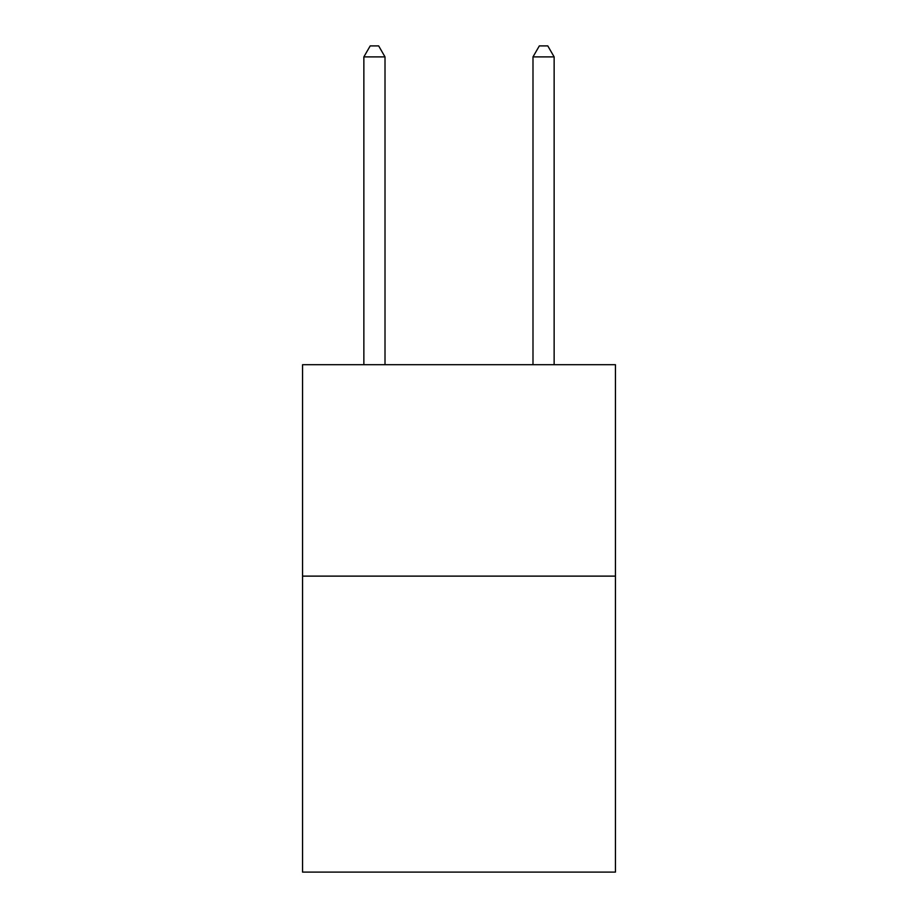 <?xml version="1.0" encoding="UTF-8"?>
<svg xmlns="http://www.w3.org/2000/svg" width="918" height="918" viewBox="0 0 918 918"><rect width="100%" height="100%" fill="white"/><g stroke="black" fill="none" stroke-linecap="round" stroke-linejoin="round"><path stroke-width="1.38" d="M615.45 576.125L615.45 872.1L302.55 872.1L302.55 364.71L615.45 364.71L615.45 576.125L302.55 576.125M385.009 364.71L385.009 56.893L363.861 56.893L363.861 364.71M363.861 56.893L370.206 45.9L378.664 45.9L385.009 56.893M554.139 364.71L554.139 56.893L532.991 56.893L532.991 364.71M532.991 56.893L539.336 45.9L547.794 45.9L554.139 56.893"/></g></svg>
